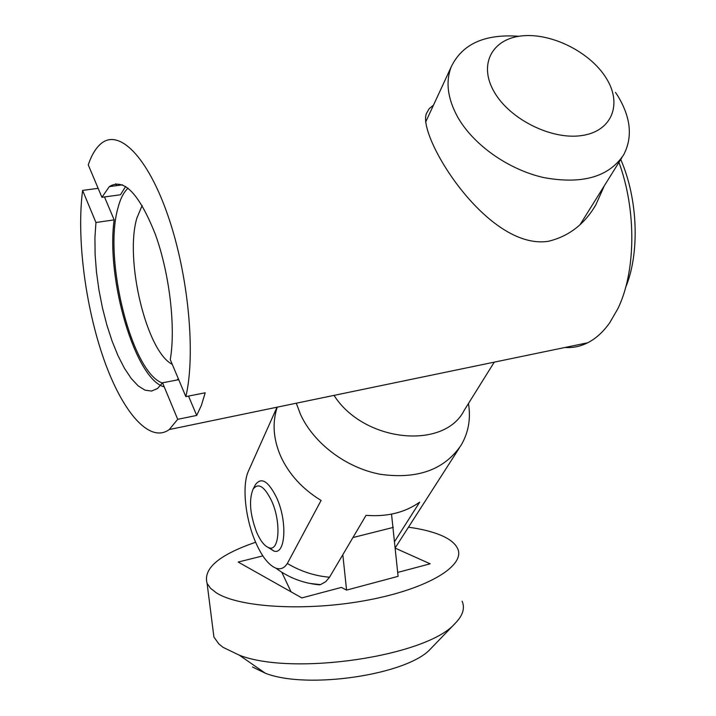 <?xml version="1.0" encoding="UTF-8"?>
<svg xmlns="http://www.w3.org/2000/svg" width="716" height="716" viewBox="0 0 716 716"><rect width="100%" height="100%" fill="white"/><g stroke="black" fill="none" stroke-linecap="round" stroke-linejoin="round"><path stroke-width="1.07" d="M250.224 467.101L247.987 472.095C241.981 486.862 245.463 518.742 255.388 541.708C261.698 556.243 268.518 565.058 275.866 568.155C280.484 569.766 284.306 568.209 287.349 563.483C300.639 571.377 314.691 575.959 329.521 577.23L366.046 515.341C387.105 516.979 404.988 512.584 419.701 502.14L394.686 541.403M395.304 547.713L459.403 447.849M271.722 501.102C264.419 486.2 258.163 482.298 252.972 489.377C248.774 500.242 250 514.518 256.632 532.212C260.642 541.341 264.893 546.559 269.386 547.874C279.473 551.231 281.164 521.776 271.722 501.102M268.285 547.525L274.004 551.114C285.532 555.007 287.546 521.49 276.761 497.978C268.411 481.062 261.277 476.659 255.361 484.768L255.084 485.314M468.47 403.484C470.94 418.681 468.506 432.545 461.185 445.075C444.475 469.696 417.58 479.443 380.5 474.323C346.168 467.951 313.635 443.365 300.398 414.161L296.308 403.197M277.244 407.153C272.152 422.601 273.27 438.908 280.6 456.056C288.852 474.144 302.34 488.938 321.09 500.448L287.349 563.483M247.987 472.095L277.029 407.198M606.237 78.16C590.217 52.107 551.472 32.685 521.892 35.898C492.098 38.727 478.252 64.494 494.13 91.791C509.55 119.142 551.418 140.103 581.562 135.584C611.956 131.467 622.678 104.151 606.237 78.16M615.492 92.364L617.899 96.06C630.894 117.675 632.819 137.239 623.681 154.763C608.949 176.924 582.385 184.549 543.999 177.631C508.333 169.683 473.025 144.65 457.417 116.592C447.634 98.441 445.522 81.955 451.089 67.143C462.044 44.034 484.642 33.75 518.885 36.292M494.264 362.144L464.263 410.223C444.323 450.382 363.71 442.228 334.032 395.375M329.521 577.23L325.682 581.723L320.5 584.623L309.742 583.424M604.349 185.739L595.784 204.946C584.417 224.341 568.611 236.45 548.367 241.283C487.202 250.886 416.64 135.396 426.485 113.405L429.144 108.716L433.511 105.109M128.083 188.156C123.635 192.21 120.199 199.021 117.782 208.598C103.39 260.06 131.905 372.776 162.407 383.015M177.085 379.99L178.302 378.683M142.144 205.483L136.863 218.138C124.459 259.765 146.592 351.735 172.261 364.337M620.745 159.471C638.126 199.299 639.844 253.339 625.623 287.51M564.915 347.493C572.764 348.039 580.363 346.463 587.72 342.767C595.855 338.623 603.185 331.964 609.701 322.782L617.631 309.142C635.745 272.778 636.864 210.969 618.946 162.353M185.856 396.619L170.265 359.602C175.823 327.597 169.647 273.96 155.426 234.562C139.19 193.58 123.814 177.604 109.306 186.625L101.923 197.312L88.256 164.868C91.567 155.112 95.801 148.051 100.965 143.692C118.784 128.28 147.55 156.294 168 215.776C188.532 275.051 195.844 354.098 185.856 396.619L205.197 392.78L201.393 405.381L196.694 415.432L188.532 396.091M177.711 419.325L169.262 429.546C149.537 443.929 122.32 411.825 103.909 359.414C85.446 306.913 76.406 237.882 82.608 190.411L95.944 222.506L94.924 237.739L95.103 254.395L96.463 271.964L98.933 289.944L102.442 307.817L106.881 325.082L112.144 341.246L118.077 355.834L124.521 368.409L131.296 378.558L138.206 385.906L145.026 390.157L151.541 391.07L157.529 388.511L162.541 382.809L177.711 419.325L196.694 415.432M82.608 190.411L98.137 188.317M104.491 196.963L114.157 219.866C105.807 278.936 135.324 379.534 164.233 386.873M101.923 197.312L120.476 194.761L125.649 186.437M116.574 185.641L115.768 183.752M95.944 222.506L114.157 219.866M162.541 382.809L178.723 379.677M395.348 548.205L430.146 563.805L397.72 572.424M432.106 647.282L430.62 648.83C407.744 674.714 307.173 689.83 265.314 673.219L252.524 666.999M212.876 628.917L213.905 637.034L218.783 643.863L223.115 647.38L239.323 655.185C292.871 676.271 426.638 656.268 454.848 623.708C462.796 615.733 465.203 608.215 462.088 601.163M408.46 527.2C421.151 528.936 431.757 531.54 440.277 535.004C449.12 538.656 454.83 543.041 457.417 548.161C466.358 564.987 429.34 588.418 368.516 599.972C307.844 611.67 239.287 607.795 216.241 592.767L210.531 588.275L207.103 583.424C202.959 568.531 219.132 554.811 255.621 542.254M262.844 555.885L238.186 562.06L301.857 597.923L341.407 587.406L346.571 590.109L398.096 576.335L391.527 514.133M346.571 590.109L342.821 554.694M281.764 572.218L291.054 591.837M352.934 537.555L393.317 527.388M252.972 489.377L255.361 484.768M451.089 67.143L425.626 122.132M622.025 157.413L580.139 224.538M269.386 547.874L274.004 551.114M275.866 568.155C288.933 577.866 303.548 583.424 319.703 584.829M587.72 342.767L169.262 429.546M122.588 184.826L109.306 186.625M593.367 208.812L595.784 204.946M430.62 648.83L454.848 623.708M265.314 673.219L239.323 655.185M213.905 637.034L207.103 583.424"/></g></svg>
